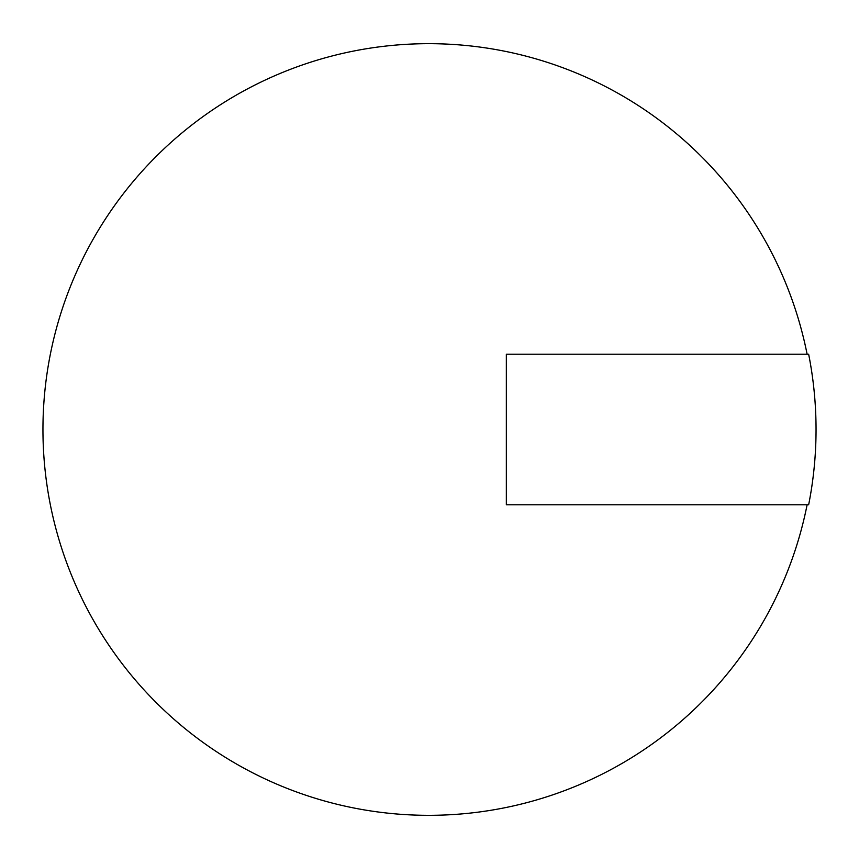 <?xml version="1.0" encoding="UTF-8"?>
<svg xmlns="http://www.w3.org/2000/svg" width="859" height="859" viewBox="0 0 859 859"><rect width="100%" height="100%" fill="white"/><g stroke="black" fill="none" stroke-linecap="round" stroke-linejoin="round"><path stroke-width="1.29" d="M807.116 354.219A385.788 385.788 0 0 0 42.95 429.5A385.788 385.788 0 0 0 807.116 504.781M808.652 354.219L506.338 354.219L506.338 504.781L808.652 504.781A386.883 386.883 0 0 0 808.652 354.219"/></g></svg>
